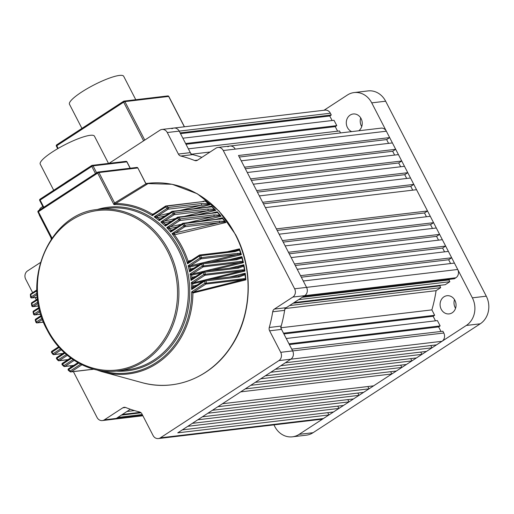 <?xml version="1.0" encoding="UTF-8"?>
<svg xmlns="http://www.w3.org/2000/svg" width="514" height="514" viewBox="0 0 514 514"><rect width="100%" height="100%" fill="white"/><g stroke="black" fill="none" stroke-linecap="round" stroke-linejoin="round"><path stroke-width="0.77" d="M81.932 128.404L69.48 104.271A30.506 5.943 -27.3 0 1 87.502 88.472A30.506 5.943 -27.3 0 1 119.383 75.436A30.506 5.943 -27.3 0 1 123.694 76.29L135.78 99.716M361.74 126.566A9.149 7.967 83.2 0 1 361.355 125.885A9.149 7.967 83.2 0 1 360.719 117.937M351.672 131.616A9.149 7.967 83.2 0 1 347.432 127.53A9.149 7.967 83.2 0 1 353.195 113.986A9.149 7.967 83.2 0 1 361.104 118.618A9.149 7.967 83.2 0 1 358.785 130.768M455.539 308.304A9.149 7.967 83.2 0 1 455.153 307.616A9.149 7.967 83.2 0 1 454.517 299.675M454.909 300.356A9.149 7.967 83.2 0 1 449.146 313.9A9.149 7.967 83.2 0 1 441.23 309.267A9.149 7.967 83.2 0 1 446.994 295.723A9.149 7.967 83.2 0 1 454.909 300.356M385.648 101.213L371.725 102.858A20.335 17.701 -96.8 0 0 354.14 92.565L368.056 90.914A20.335 17.701 83.2 0 1 385.648 101.213L486.283 296.186A20.335 17.701 83.2 0 1 480.23 323.814L313.058 432.704A20.335 17.701 83.2 0 1 306.299 435.178L292.376 436.823A20.335 17.701 -96.8 0 1 274.791 426.53L273.936 424.879M324 110.259L347.38 95.032A20.335 17.701 -96.8 0 1 354.14 92.565M371.725 102.858L472.36 297.837L486.283 296.186M480.23 323.814L466.314 325.458L299.135 434.356L313.058 432.704M466.314 325.458A20.335 17.701 -96.8 0 0 472.36 297.837M292.376 436.823A20.335 17.701 -96.8 0 0 299.135 434.356M134.488 410.59L126.932 411.483L122.377 414.451L140.406 412.318M73.393 371.628L97.056 417.477A6.104 5.307 -96.8 0 0 102.337 420.568A6.104 5.307 -96.8 0 0 104.361 419.829L116.299 418.415A6.104 5.307 83.2 0 1 114.269 419.154A6.104 5.307 -96.8 0 0 116.299 418.415L117.815 417.426L142.243 414.528M443.807 333.014L292.652 350.908A6.104 5.307 83.2 0 1 290.834 359.196L278.903 360.61A6.104 5.307 -96.8 0 0 280.715 352.321L292.652 350.908L291.734 349.134L442.895 331.241L443.807 333.014A6.104 5.307 83.2 0 1 441.995 341.296L436.521 344.862L285.366 362.762L290.834 359.196A6.104 5.307 -96.8 0 0 292.652 350.908L281.543 329.397L269.612 330.81A4.067 3.54 83.2 0 1 269.272 327.482L281.203 326.069A4.067 3.54 -96.8 0 0 281.543 329.397M288.99 343.821L286.247 338.501L437.408 320.601L440.151 325.921L288.99 343.821M445.272 284.692L449.827 281.723L298.673 299.617L294.111 302.592L445.272 284.692M436.078 290.68L440.71 287.66L289.549 305.56L284.917 308.573A131.166 114.166 83.2 0 1 280.715 327.778L283.503 333.181L434.658 315.288L431.869 309.884A131.166 114.166 83.2 0 0 436.078 290.68L285.411 308.516M336.773 125.628L334.023 120.308L182.868 138.208L185.612 143.528L336.773 125.628L335.25 126.617L337.602 131.173M340.538 132.933L339.516 130.948L188.355 148.842L191.144 154.245A131.166 114.166 83.2 0 1 201.906 157.342A131.166 114.166 83.2 0 0 192.711 154.618L180.78 156.031A131.166 114.166 83.2 0 1 194.62 160.484L197.627 160.124M191.696 154.181L210.104 152.003M332.115 120.539L329.763 115.984L331.279 114.995L180.125 132.888L179.206 131.115A6.104 5.307 83.2 0 0 173.931 128.031L325.092 110.131A6.104 5.307 83.2 0 1 330.367 113.221L179.206 131.115A6.104 5.307 -96.8 0 0 173.931 128.031A6.104 5.307 -96.8 0 0 171.907 128.77M331.279 114.995L330.367 113.221M386.361 131.218L223.269 150.531A6.104 5.307 -96.8 0 0 217.994 147.441L229.925 146.027A6.104 5.307 83.2 0 1 235.206 149.118A6.104 5.307 -96.8 0 0 229.925 146.027L381.086 128.134A6.104 5.307 83.2 0 1 386.361 131.218L389.657 137.598L386.618 139.583L239.286 157.027M388.571 143.374L386.618 139.583M395.696 149.298L244.536 167.198L241.246 160.818L392.4 142.918L395.696 149.298L392.657 151.277L245.326 168.721M394.611 155.067L392.657 151.277M401.73 160.998L250.575 178.891L247.279 172.511L398.44 154.618L401.73 160.998L398.691 162.977L251.365 180.42M400.65 166.767L398.691 162.977M407.769 172.698L256.614 190.591L253.318 184.211L404.479 166.318L407.769 172.698L404.73 174.676L257.398 192.12M406.69 178.467L404.73 174.676M413.809 184.397L262.648 202.291L259.358 195.911L410.513 178.011L413.809 184.397L410.77 186.376L263.438 203.82M412.723 190.167L410.77 186.376M427.532 210.984L276.371 228.878L265.397 207.611L416.552 189.711L427.532 210.984L424.493 212.963L426.447 216.754M433.572 222.684L282.411 240.578L279.121 234.198L430.276 216.298L433.572 222.684L430.533 224.663L432.486 228.454M439.605 234.378L288.45 252.278L285.154 245.898L436.315 227.998L439.605 234.378L436.566 236.356L438.526 240.147M445.644 246.077L294.49 263.978L291.194 257.591L442.355 239.697L445.644 246.077L442.605 248.056L444.565 251.847M451.684 257.777L300.523 275.671L297.233 269.291L448.388 251.397L451.684 257.777L448.645 259.756L450.598 263.547M389.657 137.598L238.496 155.498L306.562 287.371L303.273 280.991L454.427 263.091L457.723 269.477A6.104 5.307 83.2 0 1 455.905 277.766L304.751 295.659A6.104 5.307 -96.8 0 0 306.562 287.371A6.104 5.307 83.2 0 1 304.751 295.659L286.304 307.674A4.067 3.54 -96.8 0 0 284.64 310.36A131.166 114.166 83.2 0 1 281.203 326.069M284.64 310.36L272.709 311.773A4.067 3.54 83.2 0 1 274.367 309.087L292.813 297.073L304.751 295.659L303.228 296.649L454.389 278.755L455.905 277.766M449.827 281.723L448.915 279.95L449.943 279.275M440.826 285.219L439.798 285.887L440.71 287.66M435.493 320.832L433.141 316.277L434.658 315.288M440.98 331.466L438.628 326.91L440.151 325.921M430.783 345.543L431.966 347.83L426.491 351.396L275.337 369.296L280.805 365.73L431.966 347.83M420.754 352.077L421.936 354.364L416.462 357.93L265.301 375.824L270.775 372.264L421.936 354.364M410.718 358.611L411.9 360.899L406.433 364.465L255.272 382.358L260.746 378.799L411.9 360.899M400.689 365.146L401.871 367.433L396.403 370.999L245.242 388.892L250.716 385.333L401.871 367.433M390.659 371.68L391.841 373.967L373.601 385.847L222.446 403.741L240.68 391.867L391.841 373.967M367.863 386.528L369.046 388.815L363.571 392.381L212.417 410.275L217.885 406.715L369.046 388.815M357.834 393.062L359.016 395.35L353.542 398.915L202.387 416.809L207.855 413.25L359.016 395.35M347.805 399.596L348.987 401.884L343.513 405.45L192.352 423.343L197.826 419.784L348.987 401.884M337.769 406.131L338.951 408.418L333.483 411.984L182.322 429.877L187.796 426.312L338.951 408.418M327.739 412.658L328.921 414.952L323.454 418.518A6.104 5.307 83.2 0 1 321.423 419.257L170.269 437.151A6.104 5.307 -96.8 0 0 172.293 436.412A6.104 5.307 83.2 0 1 170.269 437.151L158.331 438.564A6.104 5.307 -96.8 0 0 160.362 437.825L323.454 418.518M328.921 414.952L177.767 432.846L290.834 359.196L441.995 341.296M229.925 146.027A6.104 5.307 -96.8 0 0 227.901 146.766M281.062 327.739L431.869 309.884M448.645 259.756L301.313 277.2M424.493 212.963L277.162 230.407M442.605 248.056L295.274 265.5M436.566 236.356L289.241 253.8M430.533 224.663L283.201 242.107M335.25 126.617L186.004 144.286M329.763 115.984L180.517 133.653M293.083 303.26L439.798 285.887M302.2 297.323L448.915 279.95M433.141 316.277L283.895 333.946M438.628 326.91L289.388 344.579M121.343 415.126L141.054 412.793M71.067 367.118L70.418 365.859M36.301 299.765L35.158 297.542M32.645 292.672L25.7 279.224A6.104 5.307 -96.8 0 1 27.512 270.936L40.368 262.564M39.257 210.207A6.104 5.307 -96.8 0 1 41.428 207.399L42.81 206.499M109.045 163.356L159.97 130.183A6.104 5.307 -96.8 0 1 162 129.444A6.104 5.307 -96.8 0 1 167.275 132.528L178.377 154.046L190.315 152.632A4.067 3.54 -96.8 0 0 192.711 154.618M223.269 150.531L294.631 288.784L457.723 269.477M278.903 360.61L160.362 437.825M142.641 415.293L116.299 418.415L130.357 409.253M167.275 132.528L179.206 131.115L190.315 152.632M158.331 438.564A6.104 5.307 -96.8 0 1 153.056 435.48L141.954 413.963A4.067 3.54 83.2 0 0 139.551 411.977A131.166 114.166 83.2 0 1 125.705 407.525A4.067 3.54 83.2 0 0 124.163 407.319A4.067 3.54 83.2 0 0 122.807 407.808L104.361 419.829M280.715 352.321L269.612 330.81M272.709 311.773A131.166 114.166 83.2 0 1 269.272 327.482M292.813 297.073A6.104 5.307 -96.8 0 0 294.631 288.784M217.994 147.441A6.104 5.307 -96.8 0 0 215.97 148.18L197.524 160.195A4.067 3.54 83.2 0 1 196.168 160.689A4.067 3.54 83.2 0 1 194.62 160.484M180.78 156.031A4.067 3.54 83.2 0 1 178.377 154.046M39.038 214.139A6.104 5.307 -96.8 0 0 39.61 215.687L50.719 237.198A4.067 3.54 83.2 0 1 51.227 239.196M215.019 209.783L214.377 209.23L215.122 209.905L207.682 210.695A1.015 0.887 -96.8 0 0 207.784 209.05L214.377 209.23A101.174 88.055 -96.8 0 0 211.852 206.795L172.903 211.582A1.015 0.347 133.1 0 0 171.856 212.417L159.224 220.647L159.199 219.054L160.901 218.604M206.917 207.238L211.434 206.133L211.601 206.48M211.453 206.268L210.464 206.763M215.552 210.226L215.122 209.905L215.784 210.335L197.344 214.82M211.582 213.137L217.159 211.781A100.892 87.817 83.2 0 1 221.091 216.259L220.377 215.674L213.644 216.516A1.015 0.887 -96.8 0 0 213.805 214.923L219.786 215.103A101.174 88.055 -96.8 0 0 217.544 212.558L178.634 217.416L165.328 226.141L165.341 224.419L167.301 223.905M217.159 211.781L217.313 212.192M217.171 211.929L214.768 212.796M215.649 219.401L222.337 217.795A100.892 87.817 83.2 0 1 225.877 222.523L225.216 221.919L219.06 222.691A1.015 0.887 -96.8 0 0 219.272 221.161L224.669 221.322A101.174 88.055 -96.8 0 0 222.684 218.668L183.806 223.616L170.738 232.09L170.802 230.221L173.019 229.655M222.337 217.795L222.466 218.251M227.477 251.706L239.466 248.847A100.892 87.817 83.2 0 1 241.362 254.648L240.925 254.012L237.179 254.552A1.015 0.887 -96.8 0 0 237.552 253.351L240.603 253.396A101.174 88.055 -96.8 0 0 239.543 250.138L234.988 251.603L200.73 255.657L199.4 256.049L187.546 263.778L188.047 261.131L191.446 260.283M235.451 250.684L239.428 249.418L239.543 250.138L239.466 248.847M228.73 259.788L241.927 256.627A100.892 87.817 83.2 0 1 243.43 262.68L243.051 262.056L239.8 262.538A1.015 0.887 -96.8 0 0 240.199 261.42L242.775 261.44A101.174 88.055 -96.8 0 0 241.921 257.989L236.909 259.686L201.732 264.003L189.615 271.9L190.283 269.04L193.964 268.115M236.183 258.94L241.85 257.225L241.921 257.989L241.927 256.627M229.462 268.218L243.867 264.742A100.892 87.817 83.2 0 1 244.953 271.071L244.619 270.454L241.869 270.897A1.015 0.887 -96.8 0 0 242.287 269.863L244.401 269.856A101.174 88.055 -96.8 0 0 243.771 266.181L238.284 268.135L203.518 272.317L191.009 280.464L191.883 277.361L195.866 276.359M243.867 264.742L244.619 270.422M237.532 267.306L243.752 265.365L243.771 266.181M229.662 277.033L245.242 273.23A100.892 87.817 83.2 0 1 245.872 279.854L245.596 279.256L243.334 279.642A1.015 0.887 -96.8 0 0 243.758 278.697L245.422 278.672A101.174 88.055 -96.8 0 0 245.049 274.733L239.055 276.969L204.713 281.017L191.645 289.523L192.782 286.137L197.074 285.039M245.242 273.23L245.596 279.224M239.505 275.774L245.082 273.872L245.049 274.733M146.252 183.871L147.672 183.839L113.935 204.598L114.628 202.953L146.047 183.749L145.411 182.856M180.311 210.393L201.122 205.266A1.015 0.887 -96.8 0 0 201.16 203.563L208.401 203.737L209.911 204.778L193.482 208.832M204.019 201.706A1.015 0.887 83.2 0 0 203.416 201.533L166.555 206.146A1.015 0.379 128 0 0 165.572 207.033L152.33 215.662L152.272 214.197L153.725 213.798M205.137 200.993L205.112 200.871A100.892 87.817 83.2 0 1 209.911 204.778M165.078 215.88L157.483 217.75L154.136 216.857L157.669 216.002L168.155 209.166A1.015 0.463 -123.1 0 1 167.204 208.343A1.015 0.373 -50.7 0 1 168.2 207.463A1.015 0.887 -96.8 0 1 168.155 209.166L209.211 204.379L209.667 204.681M59.149 347.413L51.953 352.096L51.779 352.681M64.86 353.163L56.938 358.322L56.816 358.965M71.337 358.419L62.47 364.195A1.015 0.341 134.3 0 0 62.258 364.863L62.258 364.863A1.015 0.341 134.3 0 0 62.406 364.895M78.7 363.096L68.6 369.675A1.015 0.373 129.3 0 0 68.452 370.401A1.015 0.373 129.3 0 0 68.593 370.433M201.231 272.857L191.78 275.144L190.026 274.001L202.233 266.046A100.159 87.174 -96.8 0 0 201.732 264.003A1.015 0.463 -123.1 0 1 201.674 263.097A1.015 0.463 -123.1 0 1 201.777 263.059A1.015 0.887 83.2 0 1 202.111 262.937L235.939 258.934A1.015 0.887 83.2 0 1 236.909 259.686M202.677 281.389L192.872 283.799L191.24 282.681L203.878 274.45A100.159 87.174 -96.8 0 0 203.518 272.317A1.015 0.463 -123.1 0 1 203.46 271.405A1.015 0.463 -123.1 0 1 203.557 271.373A1.015 0.887 83.2 0 1 203.897 271.251L237.295 267.293A1.015 0.887 83.2 0 1 238.284 268.135M245.872 279.854L193.18 292.961L191.671 291.881L204.913 283.253A100.159 87.174 -96.8 0 0 204.713 281.017A1.015 0.463 -123.1 0 1 204.656 280.104A1.015 0.463 -123.1 0 1 204.752 280.066A1.015 0.887 83.2 0 1 205.092 279.944L238.053 276.044A1.015 0.887 83.2 0 1 239.055 276.969M53.713 190.27L40.24 164.159A30.506 5.943 -27.3 0 1 58.268 148.36A30.506 5.943 -27.3 0 1 90.143 135.323A30.506 5.943 -27.3 0 1 94.454 136.178L108.512 163.413M201.61 201.745L205.112 200.871M171.592 221.11L163.818 222.986L160.818 221.971L175.621 218.489M221.091 216.259L200.698 221.168M177.426 226.783L169.453 228.679L166.742 227.586L181.23 224.31M225.877 222.523L174.709 234.763L171.991 233.645L219.06 222.691L184.802 226.745A1.015 0.887 -96.8 0 0 185.014 225.216L219.272 221.161M241.362 254.648L211.196 261.864M199.143 264.749L190.013 266.933L188.124 265.77L190.296 265.802L201.758 263.046M243.43 262.68L211.742 270.319M244.953 271.071L211.858 279.147M157.759 217.705A1.015 0.771 -104 0 1 157.669 216.002L169.344 213.104M188.047 222.665L213.644 216.516L179.816 220.519A1.015 0.887 -96.8 0 0 179.977 218.932L213.805 214.923M184.365 216.355L207.682 210.695L174.285 214.653A1.015 0.887 -96.8 0 0 174.387 213.002L207.784 209.05M202.31 262.911L237.179 254.552L200.987 258.838L190.296 265.802A1.015 0.784 76.5 0 0 190.013 266.933M191.78 275.144A1.015 0.777 76.3 0 1 192.088 274.11L239.8 262.538L203.191 266.875L192.088 274.11L190.026 274.001A84.572 73.605 -96.8 0 1 191.009 280.464L193.193 278.093L203.46 271.405A1.015 1.015 0 0 1 203.897 271.251A1.015 0.887 83.2 0 1 204.887 272.086A101.174 88.055 83.2 0 1 205.247 274.245L242.287 269.863M192.872 283.799A1.015 0.771 76.1 0 1 193.187 282.861L241.869 270.897L204.829 275.279L193.187 282.861L191.24 282.681A84.572 73.605 -96.8 0 1 191.645 289.523L194.074 286.992L204.656 280.104A1.015 1.015 0 0 1 205.092 279.944A1.015 0.887 83.2 0 1 206.088 280.875A101.174 88.055 83.2 0 1 206.294 283.137L243.758 278.697M193.18 292.961A1.015 0.765 75.8 0 1 193.508 292.132L243.334 279.642L205.863 284.081L193.508 292.132L191.671 291.881A84.572 73.605 -96.8 0 1 102.228 370.883M81.97 364.786L71.183 371.808A1.015 0.887 83.2 0 1 70.245 371.757A1.015 0.379 -52 0 1 70.103 371.725A1.015 0.379 -52 0 1 70.232 370.979L80.704 364.156M74.189 360.378L64.899 366.431A1.015 0.887 83.2 0 1 63.897 366.321A1.015 0.347 -46.9 0 1 63.749 366.283L63.749 366.283A1.015 0.347 -46.9 0 1 63.948 365.602L73.091 359.646M204.913 283.253L206.294 283.137A1.015 0.887 -96.8 0 1 205.863 284.081A1.015 0.463 -123.1 0 1 204.913 283.253M204.585 280.175L194.106 286.973M67.373 355.341L59.226 360.655A1.015 0.887 83.2 0 1 58.159 360.487L58.268 359.826L66.402 354.525M203.878 274.45L205.247 274.245A1.015 0.887 -96.8 0 1 204.829 275.279A1.015 0.463 -123.1 0 1 203.878 274.45M203.39 271.482L193.193 278.093M61.365 349.783L54.105 354.512A1.015 0.887 83.2 0 1 52.987 354.281L53.148 353.683L60.511 348.89M201.604 263.168L191.574 269.677L201.674 263.097A1.015 1.015 0 0 1 202.111 262.937A1.015 0.887 83.2 0 1 203.081 263.695A101.174 88.055 83.2 0 1 203.589 265.757A1.015 0.887 -96.8 0 1 203.191 266.875A1.015 0.463 -123.1 0 1 202.233 266.046L240.199 261.42M190.148 265.828A1.015 0.758 92.9 0 0 189.762 266.952A85.568 74.472 83.2 0 1 190.283 269.04A1.015 0.771 -120.2 0 0 191.542 269.696L189.615 271.9A84.572 73.605 -96.8 0 0 188.124 265.77L200.036 258.009L201.366 257.636L237.552 253.351M41.422 316.322L35.293 320.254L35.929 322.227L36.398 321.963A1.015 0.463 56.9 0 0 37.355 322.792A1.015 0.887 83.2 0 1 37.014 322.914A1.015 1.015 0 0 1 35.929 322.227L36.051 322.246M199.271 255.214L189.28 261.697L199.342 255.137A1.015 0.463 -123.1 0 1 199.445 255.105A1.015 0.887 83.2 0 1 200.73 255.657A101.174 88.055 83.2 0 1 201.366 257.636A1.015 0.887 -96.8 0 1 200.987 258.838A1.015 0.463 -123.1 0 1 200.036 258.009A100.159 87.174 -96.8 0 0 199.4 256.049A1.015 0.463 -123.1 0 1 199.342 255.137A1.015 1.015 0 0 1 199.779 254.983L234.037 250.928A1.015 0.887 83.2 0 1 234.988 251.603M189.313 261.677L187.546 263.778A84.572 73.605 -96.8 0 0 171.991 233.645L185.014 225.216A101.174 88.055 83.2 0 0 183.806 223.616A1.015 0.887 83.2 0 0 183.029 223.262A1.015 1.015 0 0 0 182.592 223.417A1.015 0.463 -123.1 0 1 182.695 223.384A1.015 0.887 83.2 0 1 183.029 223.262L219.221 218.977A1.015 0.887 83.2 0 1 219.992 219.33M39.205 308.297L33.076 312.139L33.577 314.202L34.065 314.009A1.015 0.463 56.9 0 0 35.023 314.838A1.015 0.887 83.2 0 1 34.682 314.96A1.015 1.015 0 0 1 33.577 314.202L33.712 314.208M182.521 223.494L171.83 230.433A1.015 0.829 -119.7 0 0 171.843 230.426L182.592 223.417A1.015 0.463 -123.1 0 0 182.65 224.329A100.159 87.174 -96.8 0 1 183.851 225.916A1.015 0.463 -123.1 0 0 184.802 226.745L174.818 233.253A1.015 0.784 76.6 0 0 174.709 234.763M171.869 230.407L170.738 232.09A84.572 73.605 -96.8 0 0 166.742 227.586L179.977 218.932A101.174 88.055 83.2 0 0 178.634 217.416A1.015 0.887 83.2 0 0 177.908 217.12A1.015 1.015 0 0 0 177.471 217.281A1.015 0.463 -123.1 0 1 177.574 217.249A1.015 0.887 83.2 0 1 177.908 217.12L214.524 212.79A1.015 0.887 83.2 0 1 215.25 213.079M37.676 299.816L31.418 303.658L31.778 305.817L32.279 305.702A1.015 0.463 56.9 0 0 33.237 306.524A1.015 0.887 83.2 0 1 32.896 306.652A1.015 1.015 0 0 1 31.778 305.817L31.913 305.811M177.401 217.358L166.305 224.56A1.015 0.842 -119.6 0 0 166.311 224.547L177.471 217.281A1.015 0.463 -123.1 0 0 177.529 218.193A100.159 87.174 -96.8 0 1 178.866 219.69A1.015 0.463 -123.1 0 0 179.816 220.519L169.761 227.072A1.015 0.777 76.5 0 0 169.716 228.646M166.343 224.534L165.328 226.141A84.572 73.605 -96.8 0 0 160.818 221.971L173.327 213.824A1.015 0.341 -45.7 0 1 174.387 213.002A101.174 88.055 83.2 0 0 172.903 211.582A1.015 0.887 83.2 0 0 172.235 211.344A1.015 1.015 0 0 0 171.798 211.505A1.015 0.463 -123.1 0 1 171.894 211.472A1.015 0.887 83.2 0 1 172.235 211.344L209.275 206.962A1.015 0.887 83.2 0 1 209.943 207.193M36.924 290.828L30.377 294.785L30.577 297.041L31.091 297.002A1.015 0.463 56.9 0 0 32.041 297.831A1.015 0.887 83.2 0 1 31.707 297.953A1.015 1.015 0 0 1 30.577 297.041L30.705 297.021M171.727 211.582L160.105 219.118L159.224 220.647A84.572 73.605 -96.8 0 0 154.136 216.857L167.204 208.343A100.159 87.174 -96.8 0 0 165.572 207.033A1.015 0.463 -123.1 0 1 165.514 206.127A1.015 0.463 -123.1 0 1 165.611 206.088A1.015 0.887 83.2 0 1 166.555 206.146A101.174 88.055 83.2 0 1 168.2 207.463L201.16 203.563M165.444 206.198L153.101 214.209L152.33 215.662A84.572 73.605 -96.8 0 0 113.935 204.598L97.679 173.102L38.402 211.71L52.004 238.059M157.496 216.047A1.015 0.662 -93.1 0 0 157.483 217.75A85.568 74.472 83.2 0 1 159.199 219.054A1.015 0.848 -119.6 0 0 160.085 219.131L160.085 219.131A1.015 0.848 -119.6 0 0 160.098 219.125L171.798 211.505A1.015 0.463 -123.1 0 0 171.856 212.417A100.159 87.174 -96.8 0 1 173.327 213.824A1.015 0.463 -123.1 0 0 174.285 214.653L164.069 221.303A1.015 0.777 76.3 0 0 164.088 222.947M203.416 201.533L165.951 205.966A1.015 1.015 0 0 0 165.514 206.127L153.101 214.209A1.015 0.855 60.5 0 1 153.082 214.222L153.037 214.242A1.015 0.765 75.8 0 1 153.043 214.242L153.043 214.242A1.015 0.765 75.8 0 1 152.491 214.12M153.101 214.209L153.082 214.222A1.015 0.855 60.5 0 1 152.272 214.197A85.568 74.472 83.2 0 0 115.329 203.538A1.015 0.803 66.9 0 1 114.551 203.024M145.327 182.695L137.861 167.988L145.468 182.727L146.047 183.562L147.672 183.839L145.873 183.537M115.515 203.448A1.015 0.906 58 0 1 114.628 202.953L98.932 172.55L97.679 173.102A1.015 0.463 -123.1 0 1 97.621 172.19A1.015 0.463 -123.1 0 1 97.718 172.158A1.015 0.887 -96.8 0 1 98.052 172.036L136.84 167.442A1.015 0.887 -96.8 0 1 137.72 167.956L98.932 172.55A1.015 0.887 -96.8 0 0 98.052 172.036A1.015 1.015 0 0 0 97.621 172.19L38.344 210.798A1.015 0.463 56.9 0 0 38.402 211.71L37.997 212.115L51.651 238.567M193.046 282.886A1.015 0.777 94.2 0 0 192.628 283.818A85.568 74.472 83.2 0 1 192.782 286.137A1.015 0.732 -120.4 0 0 194.074 286.992A1.015 0.771 -104 0 1 194.048 287.005L194.08 286.992M193.026 286.041A1.015 0.771 -104 0 0 194.048 287.005M96.928 369.964L103.185 372.007A85.568 74.472 83.2 0 0 192.936 292.98A1.015 0.784 94.8 0 1 193.36 292.158M191.94 274.135A1.015 0.765 93.6 0 0 191.536 275.163A85.568 74.472 83.2 0 1 191.883 277.361A1.015 0.752 -120.3 0 0 193.168 278.113L193.168 278.113A1.015 0.777 -103.7 0 1 193.129 278.125L193.168 278.113M192.12 277.264A1.015 0.777 -103.7 0 0 193.129 278.125M190.514 268.944A1.015 0.777 -103.5 0 0 191.504 269.715M235.939 258.934L237.436 258.664M174.657 233.285A1.015 0.713 89.7 0 0 174.452 234.789A85.568 74.472 83.2 0 1 182.252 247.305A85.568 74.472 83.2 0 1 188.047 261.131A1.015 0.784 -120.1 0 0 189.28 261.697L189.229 261.716A1.015 0.784 -103.4 0 0 189.255 261.71M188.272 261.041A1.015 0.784 -103.4 0 0 189.229 261.716M235.425 250.691L234.037 250.928M169.601 227.104A1.015 0.7 88.9 0 0 169.453 228.679A85.568 74.472 83.2 0 1 170.802 230.221A1.015 0.829 -119.7 0 0 171.83 230.433L171.779 230.452A1.015 0.784 -103.5 0 0 171.798 230.445M171.021 230.137A1.015 0.784 -103.5 0 0 171.779 230.452L171.779 230.452M219.465 218.99L222.421 218.206M163.902 221.341A1.015 0.681 87.9 0 0 163.818 222.986A85.568 74.472 83.2 0 1 165.341 224.419A1.015 0.842 -119.6 0 0 166.305 224.56L166.253 224.579A1.015 0.777 -103.7 0 0 166.266 224.573M165.559 224.335A1.015 0.777 -103.7 0 0 166.253 224.579L166.253 224.579M159.411 218.97A1.015 0.771 -103.9 0 0 160.04 219.157L160.04 219.157A1.015 0.771 -103.9 0 0 160.053 219.15L160.105 219.118M95.488 173.578L91.788 166.42L40.118 200.081L43.806 207.245M245.596 279.256L245.422 278.672L245.596 279.256M244.619 270.454L244.401 269.856L244.619 270.454M243.051 262.056L242.775 261.44L243.051 262.056M240.603 253.396L239.473 249.56M224.669 221.322L222.523 218.315M219.786 215.103L217.383 212.256M205.285 201.16L205.542 201.417A101.174 88.055 -96.8 0 1 208.401 203.737L209.095 204.257M143.612 140.836L123.656 102.17L56.784 145.732L58.172 148.417M184.34 126.797L168.669 96.439L124.908 101.618L144.768 140.084M168.753 96.6L168.669 96.439A1.015 0.887 -96.8 0 0 167.789 95.925L124.035 101.104A1.015 1.015 0 0 0 123.598 101.264A1.015 0.463 -123.1 0 1 123.694 101.226A1.015 0.887 83.2 0 1 124.908 101.618L123.656 102.17A1.015 0.463 -123.1 0 1 123.598 101.264L56.726 144.82A1.015 0.463 56.9 0 1 56.823 144.787L123.527 101.335M56.521 146.169L56.379 146.137A1.015 1.015 0 0 1 56.726 144.82A1.015 0.463 56.9 0 0 56.784 145.732L56.379 146.137L57.696 148.694M125.589 407.48L122.807 407.808M274.367 309.087L286.304 307.674M211.768 206.634A101.027 87.926 83.2 0 1 214.698 209.461M217.448 212.34A101.027 87.926 83.2 0 1 220.146 215.398M222.575 218.392A101.027 87.926 83.2 0 1 225.048 221.688M239.492 249.605A101.027 87.926 83.2 0 1 240.899 253.929M241.901 257.411A101.027 87.926 83.2 0 1 243.032 261.979M243.784 265.565A101.027 87.926 83.2 0 1 244.613 270.39M245.107 274.084A101.027 87.926 83.2 0 1 245.589 279.192M205.484 201.315A101.027 87.926 83.2 0 1 208.671 203.897M235.393 234.686A101.457 88.299 -96.8 0 0 146.015 183.537L172.164 184.282L197.235 193.733L219.028 211.042L235.643 234.699C254.257 269.76 252.066 316.65 230.343 347.779C210.438 377.796 174.387 391.938 141.652 382.538A101.457 88.299 -96.8 0 0 231.782 345.286A101.457 88.299 -96.8 0 0 235.393 234.686M98.392 209.404A81.347 70.797 83.2 0 1 168.746 250.588A81.347 70.797 83.2 0 1 117.52 370.967L126.971 369.849A81.347 70.797 -96.8 0 0 178.197 249.47A81.347 70.797 -96.8 0 0 107.837 208.286L98.392 209.404C49.376 212.88 20.007 281.961 47.018 329.757C61.018 357.628 90.001 374.61 117.52 370.967M167.487 251.14A80.325 69.917 -96.8 0 0 71.324 220.23A80.325 69.917 -96.8 0 0 47.429 329.346A80.325 69.917 -96.8 0 0 143.599 360.256A80.325 69.917 -96.8 0 0 167.487 251.14M97.114 209.571A82.362 71.684 83.2 0 1 179.45 248.917A82.362 71.684 83.2 0 1 180.028 332.584A82.362 71.684 83.2 0 1 116.241 371.102M64.192 183.447A30.506 5.943 -27.3 0 1 71.215 178.872M146.991 183.909A100.95 87.862 83.2 0 1 147.672 183.839M211.434 206.133A100.892 87.817 83.2 0 1 215.784 210.335M37.997 212.115A1.015 1.015 0 0 1 38.344 210.798A1.015 0.463 56.9 0 1 38.447 210.766L97.551 172.267M141.652 382.538L103.185 372.007A85.568 74.472 83.2 0 1 96.934 369.971M36.899 289.928L30.93 293.815A1.015 0.463 56.9 0 0 30.834 293.854A1.015 0.463 56.9 0 0 30.891 294.76A100.159 87.174 -96.8 0 0 31.091 297.002L37.034 293.128M37.573 298.968L31.964 302.618A1.015 0.463 56.9 0 0 31.868 302.65A1.015 0.463 56.9 0 0 31.926 303.562A100.159 87.174 -96.8 0 0 32.279 305.702L37.991 301.981M39.025 307.494L33.609 311.021A1.015 0.463 56.9 0 0 33.513 311.054A1.015 0.463 56.9 0 0 33.571 311.966A100.159 87.174 -96.8 0 0 34.065 314.009L39.694 310.34M41.178 315.564L35.807 319.065A1.015 0.463 56.9 0 0 35.71 319.098A1.015 0.463 56.9 0 0 35.768 320.01A100.159 87.174 -96.8 0 0 36.398 321.963L42.077 318.269M62.779 353.568L53.764 354.634A1.015 1.015 0 0 1 52.839 354.249L51.631 352.643A1.015 1.015 0 0 1 51.895 351.184L58.615 346.809L51.991 351.152A1.015 0.463 56.9 0 0 51.895 351.184A1.015 0.463 56.9 0 0 51.953 352.096A100.159 87.174 -96.8 0 0 53.148 353.683A1.015 0.463 56.9 0 0 54.105 354.512L62.933 353.465M64.276 352.623L56.977 357.378A1.015 0.463 56.9 0 0 56.881 357.41A1.015 0.463 56.9 0 0 56.938 358.322A100.159 87.174 -96.8 0 0 58.268 359.826A1.015 0.463 56.9 0 0 59.226 360.655L68.054 359.607M70.675 357.93L62.509 363.244A1.015 0.463 56.9 0 0 62.412 363.282A1.015 0.463 56.9 0 0 62.47 364.195A100.159 87.174 -96.8 0 0 63.948 365.602A1.015 0.463 56.9 0 0 64.899 366.431L73.733 365.383M93.811 369.213L70.848 371.93A1.015 1.015 0 0 1 70.103 371.725L68.452 370.401A1.015 1.015 0 0 1 68.542 368.763L77.922 362.653L68.638 368.731A1.015 0.463 56.9 0 0 68.542 368.763A1.015 0.463 56.9 0 0 68.6 369.675A100.159 87.174 -96.8 0 0 70.232 370.979A1.015 0.463 56.9 0 0 71.183 371.808L93.593 369.155M37.13 294.516L32.041 297.831L37.368 297.201M40.021 311.58L35.023 314.838L40.747 314.157M38.203 303.292L33.237 306.524L38.685 305.881M42.501 319.438L37.355 322.792L43.504 322.066M43.369 207.527L96.208 173.109M130.145 168.232L126.855 161.865L93.047 165.868L96.638 172.826M126.939 162.026L126.855 161.865A1.015 0.887 -96.8 0 0 125.981 161.351L92.167 165.354A1.015 1.015 0 0 0 91.73 165.508A1.015 0.463 -123.1 0 1 91.826 165.476A1.015 0.887 83.2 0 1 93.047 165.868L91.788 166.42A1.015 0.463 -123.1 0 1 91.73 165.508L40.06 199.169A1.015 0.463 56.9 0 1 40.156 199.136L91.659 165.585M39.854 200.511L39.713 200.486A1.015 1.015 0 0 1 40.06 199.169A1.015 0.463 56.9 0 0 40.118 200.081L39.713 200.486L43.349 207.54M136.84 167.442A1.015 1.015 0 0 1 137.861 167.988L137.803 168.117M167.789 95.925A1.015 1.015 0 0 1 168.81 96.465L184.455 126.785M102.337 420.568L142.879 415.768M173.931 128.031L162 129.444M64.256 352.604L56.881 357.41A1.015 1.015 0 0 0 56.669 358.933L58.011 360.449A1.015 1.015 0 0 0 58.885 360.777L67.899 359.71M70.649 357.917L62.412 363.282A1.015 1.015 0 0 0 62.258 364.863L63.749 366.283A1.015 1.015 0 0 0 64.565 366.553L73.579 365.486M35.293 320.254A1.015 1.015 0 0 1 35.71 319.098L41.171 315.538M33.076 312.139A1.015 1.015 0 0 1 33.513 311.054L39.019 307.468M31.418 303.658A1.015 1.015 0 0 1 31.868 302.65L37.567 298.942M30.377 294.785A1.015 1.015 0 0 1 30.834 293.854L36.899 289.902M238.766 267.029L237.295 267.293M220.583 218.746L219.221 218.977M215.829 212.565L214.524 212.79M210.47 206.756L209.275 206.962M125.981 161.351A1.015 1.015 0 0 1 127.003 161.891L130.267 168.219M238.053 276.044L239.511 275.774M241.888 257.373L243.038 262.018M211.691 206.544L214.871 209.616M205.394 201.218L208.902 204.071M43.536 322.143L37.014 322.914M40.773 314.24L34.682 314.96M38.704 305.965L32.896 306.652M37.381 297.278L31.707 297.953"/></g></svg>
